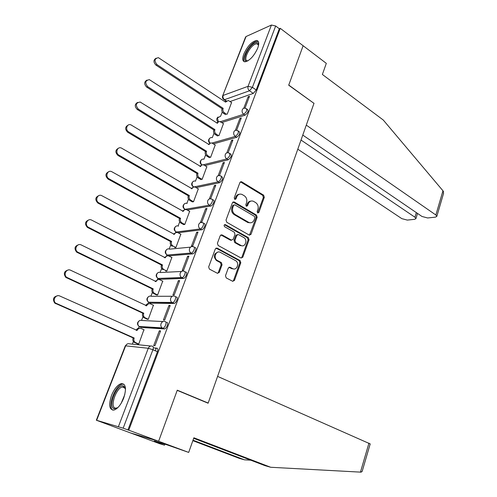 <?xml version="1.0" encoding="UTF-8"?>
<svg xmlns="http://www.w3.org/2000/svg" width="497" height="497" viewBox="0 0 497 497"><rect width="100%" height="100%" fill="white"/><g stroke="black" fill="none" stroke-linecap="round" stroke-linejoin="round"><path stroke-width="0.75" d="M257.663 212.971L258.869 212.468L264.311 197.315L263.627 195.172L241.523 181.709L239.933 182.486L234.236 197.862L234.826 199.446L235.994 198.906L236.734 196.905C237.864 194.451 239.604 193.619 241.952 194.408L244.282 195.768C246.574 197.477 247.326 199.806 246.543 202.739L245.816 204.727L246.307 206.249L247.537 205.752L248.264 203.764C249.376 201.316 251.084 200.484 253.395 201.266L255.669 202.596C257.918 204.279 258.657 206.578 257.887 209.492L257.179 211.467L257.663 212.971M257.688 212.989L263.367 197.477L262.683 195.333L240.405 181.834M234.826 199.446L235.808 197.067L236.734 196.905M246.363 206.28L247.332 203.919L248.264 203.764M257.713 48.153C259.378 43.345 258.974 40.785 256.502 40.468C251.724 41.63 247.5 46.159 243.81 54.055C242.089 58.913 242.499 61.498 245.033 61.821C249.786 60.653 254.01 56.093 257.713 48.153M123.685 398.147C126.673 388.579 125.853 383.734 121.225 383.622C117.534 384.877 114.298 388.816 111.514 395.432C108.439 405.012 109.265 409.888 113.999 410.062C117.683 408.764 120.908 404.794 123.685 398.147M225.495 275.717L226.222 277.904L232.652 281.277L234.46 280.432L240.803 262.758L240.101 260.596L217.183 248.121L215.325 248.929L208.678 266.883L209.355 269.063L217.394 273.282L219.245 272.437L222.053 264.777L221.358 262.596L217.295 260.422C212.878 258.105 216.089 249.817 220.382 252.395L235.528 260.608C239.865 262.801 236.833 271.089 232.59 268.597L230.08 267.262L228.266 268.088L225.495 275.717M302.772 135.085L421.99 216.475L427.65 217.966L435.409 217.152L436.832 216.344L435.863 214.99L442.957 190.78L383.262 120.019L322.379 74.475L326.312 63.355L303.127 45.724L288.701 85.211L313.98 103.339L208.175 403.048L177.267 390.188L158.611 441.268L128.754 430.197L280.252 28.329L279.308 28.751L275.667 25.987L252.401 87.342L249.494 90.777L224.514 99.686L223.662 99.431M313.862 103.258L288.751 85.074L303.127 45.724L280.252 28.329M249.264 235.093L251.016 234.335L257.154 217.245L256.458 215.095L234.242 201.993L232.441 202.708L226.017 220.059L226.744 222.271L249.264 235.093M249.047 239.809L242.803 257.191L241.026 257.993L218.158 245.487L217.419 243.269L220.227 235.69L222.041 234.895L231.403 240.113L233.186 239.318L235 234.36L234.28 232.174L224.632 226.725C223.737 225.414 223.979 224.712 225.365 224.625L248.345 237.653L249.047 239.809L248.115 239.902L241.877 257.253L242.803 257.191M153.331 347.813L157.009 348.198C157.959 348.509 158.108 349.683 157.443 351.733L152.908 349.739L123.163 428.19L96.337 420.213L130.754 433.03L158.611 441.268L130.754 433.03L159.767 443.74L164.507 445.163L164.88 444.15M222.246 111.974L220.562 116.323M214.014 133.233L212.325 137.601M205.646 154.847L203.95 159.22M197.135 176.814L195.476 181.113M188.487 199.154L186.866 203.348M184.592 209.225L184.393 209.728M179.69 221.873L178.112 225.955M175.814 231.894L175.528 232.627M170.744 244.978L169.21 248.947M166.917 254.868L166.514 255.918M161.643 268.486L160.158 272.331M157.835 278.326L157.338 279.612M152.386 292.391L150.945 296.119M148.591 302.195L148.007 303.717M142.968 316.726L141.577 320.317M139.185 326.492L138.508 328.244M133.382 341.489L132.351 344.148M128.754 430.197L123.163 428.19M279.308 28.751L256.203 89.982L253.302 93.405L230.099 101.518M222.706 95.722L245.512 37.169L246.065 36.529L271.424 25.043L275.667 25.987M236.597 130.313L241.275 117.975L239.908 118.404L240.871 119.038M218.966 135.644L223.464 123.567M228.092 152.759L232.913 140.03L231.559 140.409L232.534 141.03M209.492 157.717L206.795 156.064C205.342 154.965 204.87 153.517 205.373 151.734L206.46 151.436C205.957 153.225 206.435 154.673 207.889 155.778L210.579 157.431L215.213 144.975M219.444 175.578L224.414 162.457L223.072 162.786L224.06 163.395M202.117 179.417L206.827 166.737M214.431 185.549L209.38 198.862L210.709 198.62L215.766 185.275L214.431 185.549L215.437 186.145M192.32 201.863L193.513 201.757L198.303 188.86M205.646 208.709L200.502 222.258L201.825 222.072L206.969 208.492L205.646 208.709L206.665 209.293M183.579 224.532L184.772 224.476L189.63 211.355M196.7 232.273L191.469 246.058L192.78 245.928L198.017 232.111L196.7 232.273L197.738 232.844M174.695 247.593L175.876 247.587L180.809 234.236M187.605 256.253L182.281 270.287L183.573 270.219L188.903 256.154L187.605 256.253L188.655 256.812M165.656 271.045L166.824 271.095L171.832 257.502M178.342 280.662L172.925 294.945L174.205 294.938L179.634 280.625L178.342 280.662L179.411 281.203M156.462 294.907L157.617 295.013L162.699 281.172M168.912 305.512L163.395 320.049L164.669 320.111L170.191 305.531L168.912 305.512L169.999 306.034M147.106 319.18L148.249 319.341L153.393 305.251M159.313 330.809L153.697 345.614L154.952 345.738L160.581 330.896L159.313 330.809L160.419 331.313M137.588 343.887L138.719 344.104L143.919 329.747M166.768 322.373C168.899 322.298 166.719 328.697 164.526 328.933L141.191 327.461L139.123 326.436M176.348 297.02C178.535 296.846 176.292 303.257 174.087 303.462L150.572 303.182L148.491 302.139M185.76 272.114C188.009 271.84 185.692 278.277 183.474 278.45L159.792 279.314L157.698 278.252M195.004 247.655C197.309 247.282 194.923 253.737 192.699 253.88L168.856 255.856L166.75 254.775M203.441 223.246L204.118 223.625C206.423 223.221 203.987 229.608 201.77 229.751L178.063 232.758M212.418 199.608L213.101 200.005C215.338 199.645 212.927 205.801 210.734 206.031L187.207 210.001M221.246 176.373L221.935 176.789C223.302 178.454 222.507 180.43 219.544 182.722L196.141 187.605M229.918 153.536L230.614 153.971C231.925 155.586 231.124 157.537 228.198 159.817L204.882 165.563M238.442 131.084L239.15 131.543C240.405 133.109 239.591 135.029 236.709 137.302L213.449 143.869M246.816 109.005L247.537 109.489C248.736 111.011 247.916 112.906 245.077 115.167L221.855 122.523M208.175 403.048L207.305 402.881M244.959 108.24L249.494 96.288L248.121 96.766L249.065 97.412M227.247 114.124L231.577 102.506M248.121 96.766L243.754 108.284M140.757 327.262L141.191 327.461M150.063 302.94L150.572 303.182M159.208 279.028L159.792 279.314M168.203 255.52L168.856 255.856M127.928 429.955L157.443 351.733M239.908 118.404L235.367 130.376M231.559 140.409L226.843 152.846M223.072 162.786L218.164 175.708M250.867 201.099C249.221 201.217 248.04 202.155 247.332 203.919M239.324 194.246C237.69 194.395 236.516 195.333 235.808 197.067M249.482 235.193L256.21 217.375L255.52 215.226L232.981 202.006M254.886 217.835L254.396 216.325L234.789 204.807L233.609 205.354L232.826 207.473C232.024 210.461 232.789 212.803 235.124 214.505L248.823 222.432C251.209 223.302 252.979 222.47 254.129 219.929L254.886 217.835M233.863 204.957L232.689 205.503L233.609 205.354M250.413 222.811L247.885 222.55L234.205 214.642C231.869 212.94 231.105 210.604 231.906 207.622L232.689 205.503M241.2 258.067L241.877 257.253M231.621 240.2L230.484 240.206L220.879 234.901M248.115 239.902L247.407 237.746L224.427 224.731M240.896 245.4L240.958 245.437C245.164 247.879 248.022 239.703 243.741 237.523L238.498 234.559L236.758 235.348L234.951 240.306L235.671 242.486L240.896 245.4L240.032 245.518L242.244 245.81M237.373 234.578L235.833 235.454L236.758 235.348M239.964 245.481L234.746 242.579L234.025 240.399L235.833 235.454M233.789 268.97L231.664 268.641L228.993 267.231M218.071 252.06C213.729 253.7 213.163 256.508 216.388 260.484L217.406 260.484M217.562 273.356L218.338 272.48L221.134 264.826L220.444 262.652L216.493 260.546M232.776 281.333L233.534 280.457L239.877 262.814L239.175 260.658L216.027 248.102M225.588 114.67L223.364 113.21C221.954 112.08 221.488 110.645 221.979 108.911L223.085 108.532C222.594 110.272 223.06 111.707 224.47 112.844L226.694 114.304M231.689 102.587L228.253 100.469L225.563 102.121L158.394 57.664C154.48 58.54 154.014 60.87 157.002 64.641L223.159 108.327M222.053 108.706L155.977 65.132C153.275 62.262 153.318 59.951 156.108 58.192M224.886 101.668L226.483 100.798M217.624 136.035L215.151 134.463C213.716 133.345 213.244 131.91 213.741 130.146L214.841 129.81C214.344 131.575 214.816 133.016 216.251 134.134L218.73 135.712M223.582 123.647L219.742 121.523L218.363 121.889L217.363 123.293L149.373 79.663C145.223 80.433 144.683 82.782 147.746 86.689L214.921 129.599M213.822 129.941L146.727 87.137C143.962 84.229 144.031 81.881 146.95 80.104M216.661 122.84L218.394 121.871L217.438 117.919L220.146 116.46M215.344 145.056L212.082 143.105C210.728 142.757 209.734 143.26 209.107 144.602L140.204 102.053C135.811 102.705 135.184 105.06 138.321 109.123L206.547 151.225M205.454 151.523L137.321 109.526C134.482 106.569 134.588 104.19 137.65 102.394M208.299 144.36L210.181 143.291M442.957 190.78L443.436 191.463L443.442 193.768M297.79 149.193L401.824 218.643L407.304 220.09L414.647 219.32L415.952 218.581L414.952 217.232L416.337 212.617M301.02 140.055L414.952 217.232M314.029 103.208L306.289 125.132L435.863 214.99M193.016 440.193L244.437 459.818L250.774 460.197M244.437 459.818L239.268 458.352L192.848 440.659M362.238 471.125L361.182 472.15L360.449 472.125L270.691 467.267L193.867 437.782L188.692 452.419L158.611 441.268L177.212 390.356L208.113 403.216L217.587 376.391L370.203 443.92M188.692 452.419L166.048 444.498L154.368 441.019M154.269 441.293L164.507 445.163M270.691 467.267L265.044 465.664L193.681 438.311M247.873 60.851C240.517 63.672 247.73 45.792 255.029 42.978C257.011 42.177 258.179 42.674 258.539 44.463L258.595 45.072M258.57 45.208L256.862 43.711L255.365 44.065C249.301 46.345 242.461 61.199 247.686 60.802L247.991 60.783M258.241 41.388L255.533 41.673C249.277 44.059 241.169 58.714 244.425 61.752M117.832 407.627L114.285 408.745C107.439 407.515 116.578 383.957 123.107 385.827L124.952 387.356L125.517 389.232M125.468 388.927L123.523 386.964L122.399 386.995C116.112 387.884 109.607 407.254 115.366 408.174L117.578 407.813M123.821 384.156L122.386 384.181C115.08 385.187 106.942 407.323 112.931 410.168M201.049 179.647L198.309 178.025C196.831 176.938 196.352 175.491 196.862 173.677L197.943 173.422C197.433 175.242 197.918 176.696 199.39 177.783L202.124 179.398M206.963 166.818L203.801 164.961C202.366 164.544 201.31 165.047 200.639 166.476L130.885 124.846C126.89 123.225 124.871 129.866 128.735 131.947L198.03 173.211M196.942 173.465L127.748 132.308C124.828 129.295 124.983 126.884 128.201 125.076M199.806 166.24L201.838 165.066L201.471 164.737M192.469 201.95L189.674 200.353C188.177 199.285 187.686 197.831 188.208 195.992L189.282 195.781C188.761 197.626 189.251 199.086 190.755 200.154L193.526 201.739M198.446 188.947L195.383 187.189C193.873 186.692 192.749 187.201 192.022 188.717L121.405 148.05C117.286 146.149 114.919 153.07 118.982 155.176L189.369 195.563M188.295 195.775L118 155.486C115.006 152.411 115.205 149.964 118.603 148.149M191.165 188.487L193.37 187.207M183.747 224.625L180.896 223.06C179.374 222.01 178.883 220.556 179.411 218.686L180.473 218.518C179.945 220.395 180.442 221.855 181.964 222.911L184.778 224.451M189.786 211.449L186.829 209.79C185.238 209.212 184.045 209.728 183.256 211.337L111.757 171.689C107.532 169.477 104.78 176.69 109.048 178.827L180.56 218.301M179.498 218.463L108.085 179.088C105.004 175.932 105.258 173.447 108.855 171.639M182.38 211.113L184.772 209.722M173.031 246.052L171.906 246.121C170.409 245.077 169.924 243.623 170.459 241.766L171.515 241.648C170.98 243.511 171.465 244.965 172.962 246.015L175.888 247.556M180.976 234.329L178.125 232.789C176.46 232.118 175.199 232.633 174.348 234.342L101.935 195.756C97.667 193.246 94.461 200.626 98.872 202.863L171.602 241.424M170.546 241.542L97.915 203.074C94.821 199.806 95.163 197.303 98.953 195.551M173.447 234.124L176.044 232.621M163.935 269.591L162.674 269.529C161.264 268.467 160.823 267.038 161.357 265.243L162.401 265.174C161.867 266.976 162.308 268.411 163.724 269.473L166.837 271.058M172.018 257.601L169.142 256.11C167.446 255.452 166.16 255.992 165.284 257.738L91.696 220.14C87.509 217.748 84.136 224.843 88.336 227.241L162.494 264.944M161.444 265.013L87.397 227.402C84.471 223.979 84.968 221.476 88.901 219.904M164.358 257.539L167.178 255.912M156.685 295.013L153.287 293.342C151.964 292.273 151.566 290.869 152.094 289.13L153.132 289.111C152.598 290.857 152.995 292.261 154.325 293.329L157.636 294.963M162.904 281.277L159.984 279.823C158.257 279.19 156.953 279.761 156.058 281.544L81.272 244.971C77.165 242.704 73.637 249.513 77.619 252.066L153.219 288.875M152.188 288.894L76.7 252.165C73.947 248.575 74.612 246.09 78.694 244.704M155.12 281.358L158.17 279.612M147.367 319.304L143.745 317.564C142.502 316.49 142.142 315.117 142.676 313.433L143.695 313.464C143.167 315.154 143.521 316.533 144.77 317.608L148.274 319.291M153.635 305.363L150.666 303.953C148.914 303.344 147.584 303.953 146.677 305.767L70.649 270.262C66.617 268.119 62.951 274.661 66.71 277.338L143.788 313.228M142.763 313.197L65.803 277.388C63.243 273.617 64.088 271.145 68.331 269.97M145.714 305.593C146.453 304.152 147.559 303.53 149.019 303.735M137.899 344.023L134.035 342.216C132.879 341.141 132.562 339.793 133.084 338.165L134.091 338.252C133.569 339.886 133.886 341.24 135.047 342.315L138.744 344.048M144.198 329.871L141.179 328.511C139.402 327.927 138.048 328.567 137.129 330.418L59.826 296.026C55.863 294 52.086 300.294 55.614 303.089L134.184 338.016M133.177 337.923L54.726 303.077C52.365 299.119 53.39 296.666 57.801 295.721M136.147 330.263C136.942 328.666 138.129 328.008 139.719 328.287M152.946 349.627L154.952 350.64M155.356 350.683L156.139 348.614L154.629 347.95M257.924 212.604L258.869 212.468M235.069 199.061L235.994 198.906M246.605 205.901L247.537 205.752M118.441 426.575L148.274 348.267L125.642 345.837C126.573 343.974 127.934 343.321 129.729 343.881L150.746 346.024M96.343 420.195L125.263 345.931L125.642 345.837L96.66 420.269M253.302 93.405L249.494 90.777C248.065 89.578 247.593 88.087 248.084 86.304L271.424 25.043M226.216 100.829L224.514 99.686C223.116 98.549 222.656 97.126 223.141 95.418L248.084 86.304L252.401 87.342L256.203 89.982M246.065 36.529L222.619 95.958C222.165 97.598 222.687 98.866 224.184 99.754L225.911 100.91M164.277 328.952L162.699 328.225L139.104 326.436C137.899 325.373 137.557 324.013 138.085 322.354C138.992 320.534 140.328 319.913 142.086 320.497L163.103 321.54M173.907 303.474L172.353 302.729L148.653 302.226C147.36 301.163 146.982 299.778 147.51 298.07C148.404 296.28 149.715 295.69 151.448 296.299L172.378 296.268M183.362 278.457L181.834 277.686L158.046 278.432C156.667 277.376 156.244 275.965 156.772 274.201C157.655 272.443 158.947 271.884 160.649 272.524L181.529 271.474M192.65 253.886L191.146 253.091L167.278 255.036C165.818 253.998 165.352 252.563 165.886 250.737C166.75 249.009 168.017 248.481 169.694 249.146L190.562 247.139M201.77 229.751L200.291 228.931L176.323 232.018L175.646 231.689M177.205 232.497L176.323 232.018C174.801 230.981 174.304 229.533 174.838 227.663C175.665 226.005 176.889 225.495 178.516 226.123M210.734 206.031L209.28 205.193L185.039 209.33L184.393 209.001M219.544 182.722L218.108 181.865L193.743 186.996L193.004 186.686M228.198 159.817L226.787 158.941L203.18 164.811M236.709 137.302L235.323 136.408L211.946 143.061M245.077 115.167L243.71 114.254L220.444 121.684M246.177 108.57C247.369 110.092 246.549 111.987 243.71 114.254C242.263 113.074 241.784 111.583 242.281 109.775C242.853 108.495 243.778 107.992 245.058 108.265L246.177 108.57M217.99 121.927L217.99 121.92C216.332 120.255 216.338 118.621 218.021 117.012M237.765 130.643C239.014 132.208 238.2 134.128 235.323 136.408C233.851 135.246 233.366 133.749 233.876 131.91C234.491 130.549 235.479 130.04 236.833 130.376L237.765 130.643M229.21 153.095C230.515 154.704 229.707 156.654 226.787 158.941C225.296 157.797 224.806 156.294 225.321 154.43C225.992 152.983 227.042 152.461 228.477 152.871L229.21 153.095M220.506 175.926C222.668 175.609 220.27 181.554 218.108 181.865C216.593 180.74 216.096 179.231 216.624 177.336C217.344 175.795 218.463 175.273 219.978 175.764L220.506 175.926M211.654 199.16C213.884 198.8 211.467 204.963 209.28 205.193C207.74 204.087 207.237 202.571 207.771 200.645C208.554 199.011 209.74 198.483 211.337 199.055L211.654 199.16M202.646 222.799C204.944 222.395 202.503 228.788 200.291 228.931C198.725 227.843 198.216 226.321 198.757 224.371C199.608 222.631 200.863 222.097 202.54 222.762L202.646 222.799M193.507 246.854C195.806 246.481 193.414 252.942 191.196 253.085L191.028 253.029C189.525 251.929 189.046 250.426 189.587 248.512C190.475 246.711 191.78 246.158 193.507 246.854M184.238 271.337C186.481 271.058 184.163 277.5 181.945 277.674L181.567 277.531C180.144 276.425 179.709 274.947 180.256 273.095C181.156 271.25 182.486 270.666 184.238 271.337M174.801 296.262C176.988 296.088 174.733 302.505 172.534 302.71L171.937 302.48C170.601 301.362 170.21 299.908 170.751 298.119C171.67 296.237 173.018 295.622 174.801 296.262M165.19 321.64C167.321 321.565 165.134 327.97 162.941 328.206L162.134 327.883C160.885 326.765 160.531 325.336 161.071 323.603C162.003 321.683 163.383 321.031 165.19 321.64M210.293 143.229C209.088 142.086 208.721 140.726 209.194 139.154C209.802 137.843 210.765 137.352 212.089 137.669M202.099 164.948C200.751 163.836 200.322 162.432 200.819 160.736C201.471 159.344 202.496 158.847 203.9 159.233M193.743 186.996C192.271 185.928 191.786 184.486 192.302 182.672C193.01 181.2 194.097 180.691 195.576 181.156M185.108 209.318C183.61 208.268 183.12 206.82 183.642 204.981C184.406 203.416 185.567 202.906 187.12 203.447M152.486 346.198C153.436 346.508 153.579 347.689 152.908 349.739L148.274 348.267C149.23 346.303 150.634 345.62 152.486 346.198M240.778 181.989L241.704 181.803M262.683 195.333L263.627 195.172M263.367 197.477L264.311 197.315M233.317 202.149L234.242 201.993M255.52 215.226L256.458 215.095M256.21 217.375L257.154 217.245M250.078 234.435L251.016 234.335M231.906 207.622L232.826 207.473M234.205 214.642L235.124 214.505M247.612 222.407L248.543 222.283M221.159 235.013L222.066 234.913M230.459 240.194L231.378 240.101M224.489 224.762L225.402 224.644M247.407 237.746L248.345 237.653M234.025 240.399L234.951 240.306M234.746 242.579L235.671 242.486M229.16 267.305L230.08 267.262M231.664 268.641L232.59 268.597M220.401 262.633L221.314 262.571M221.134 264.826L222.053 264.777M218.338 272.48L219.245 272.437M216.276 248.208L217.183 248.121M239.163 260.652L240.094 260.59M239.877 262.814L240.803 262.758M233.534 280.457L234.46 280.432M221.979 108.911L223.085 108.532M223.364 113.21L224.47 112.844M155.977 65.132L157.002 64.641M213.741 130.146L214.841 129.81M215.151 134.463L216.251 134.134M146.727 87.137L147.746 86.689M205.373 151.734L206.46 151.436M206.795 156.064L207.889 155.778M137.321 109.526L138.321 109.123M360.449 472.125L368.954 443.113M121.181 403.284L124.815 394.575M196.862 173.677L197.943 173.422M198.309 178.025L199.39 177.783M200.328 166.557L200.639 166.476M127.748 132.308L128.735 131.947M188.208 195.992L189.282 195.781M189.674 200.353L190.755 200.154M191.687 188.792L192.022 188.717M118 155.486L118.982 155.176M179.411 218.686L180.473 218.518M180.896 223.06L181.964 222.911M182.89 211.399L183.256 211.337M108.085 179.088L109.048 178.827M170.459 241.766L171.515 241.648M173.938 234.391L174.348 234.342M97.984 203.111L98.94 202.9M161.357 265.243L162.401 265.174M164.824 257.775L165.284 257.738M87.708 227.57L88.646 227.415M152.094 289.13L153.132 289.111M153.648 293.547L154.685 293.541M155.536 281.563L156.058 281.544M77.234 252.482L78.159 252.383M142.676 313.433L143.695 313.464M144.248 317.869L145.273 317.912M146.062 305.761L146.677 305.767M66.573 277.854L67.48 277.811M133.084 338.165L134.091 338.252M134.681 342.613L135.693 342.713M136.383 330.368L137.129 330.418M55.707 303.704L56.602 303.717M122.542 384.15L121.225 383.622M193.724 187.071L193.625 187.015C191.215 185.393 191.022 183.579 193.053 181.573M177.187 232.49L176.311 232.018C173.726 230.353 173.54 228.483 175.739 226.402M192.699 253.88L191.028 253.029L167.278 255.036C164.743 253.302 164.613 251.414 166.88 249.382M183.474 278.45L181.567 277.531L158.046 278.432C155.604 276.605 155.549 274.711 157.878 272.747M174.087 303.462L171.937 302.48L148.653 302.226C146.304 300.306 146.329 298.399 148.733 296.51M164.526 328.933L162.134 327.883L139.104 326.436C136.849 324.417 136.961 322.497 139.44 320.683M209.827 138.185C208.032 139.93 208.094 141.639 210.014 143.298M201.502 159.705C199.577 161.612 199.726 163.383 201.944 165.016M184.468 203.801C182.356 205.845 182.542 207.69 185.039 209.33M127.145 344.048L125.294 345.856M240.598 181.896L241.523 181.709M233.199 202.086L234.118 201.931M247.885 222.55L248.823 222.432M221.128 235L222.041 234.895M230.484 240.206L231.403 240.113M224.445 224.743L225.365 224.625M240.032 245.518L240.958 245.437M216.388 260.484L217.295 260.422M220.444 262.652L221.358 262.596M239.175 260.658L240.101 260.596M415.952 218.581L417.505 213.412M436.832 216.344L443.579 193.296M362.145 471.448L370.222 443.864M258.589 45.103L258.539 44.463M258.483 44.898L256.862 43.711M125.238 388.387L124.952 387.356M125.045 388.058L122.399 386.995M171.906 246.121L172.962 246.015M97.915 203.074L98.872 202.863M162.674 269.529L163.724 269.473M87.397 227.402L88.336 227.241M153.287 293.342L154.325 293.329M76.7 252.165L77.619 252.066M143.745 317.564L144.77 317.608M65.803 277.388L66.71 277.338M134.035 342.216L135.047 342.315M54.726 303.077L55.614 303.089"/></g></svg>
